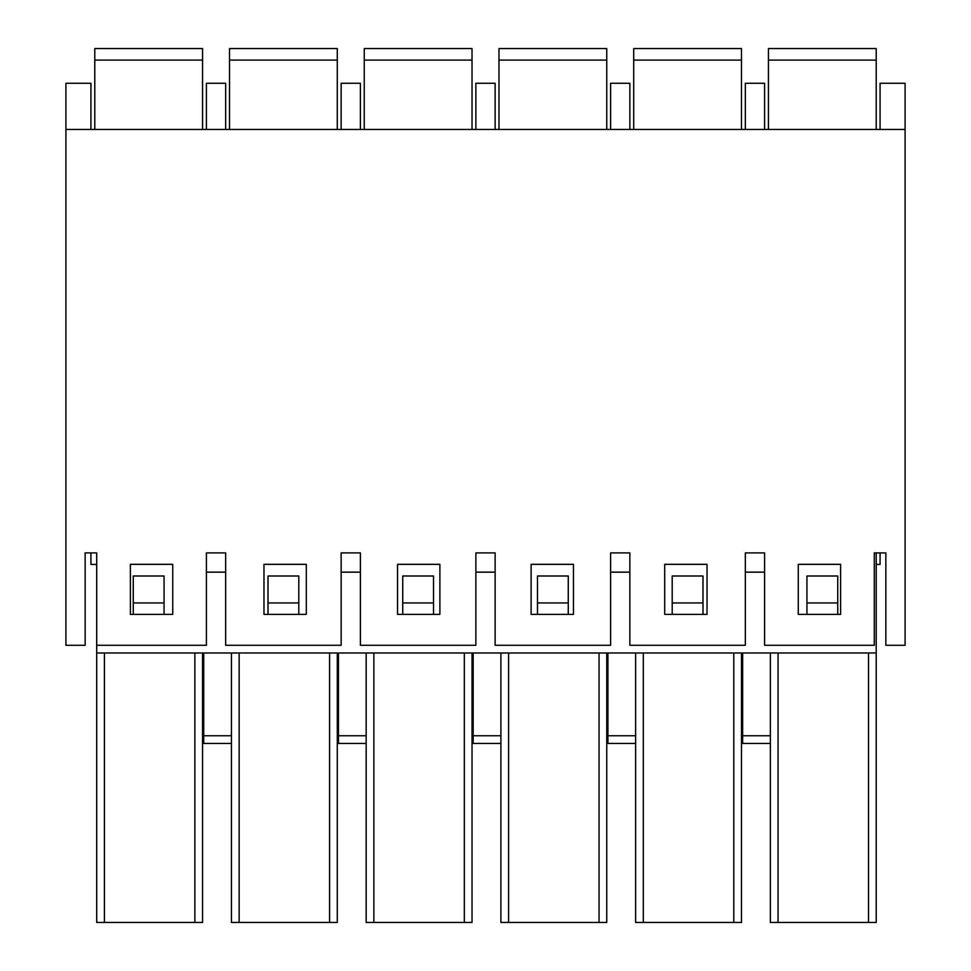<?xml version="1.0" encoding="UTF-8"?>
<svg xmlns="http://www.w3.org/2000/svg" width="971" height="971" viewBox="0 0 971 971"><rect width="100%" height="100%" fill="white"/><g stroke="black" fill="none" stroke-linecap="round" stroke-linejoin="round"><path stroke-width="1.46" d="M65.907 129.459L905.093 129.459L905.093 645.29L885.843 645.29L885.843 552.9L874.301 552.9L874.301 645.29L764.59 645.29L764.59 552.9L745.34 552.9L745.34 645.29L629.851 645.29L629.851 552.9L610.613 552.9L610.613 645.29L495.125 645.29L495.125 552.9L475.875 552.9L475.875 645.29L360.387 645.29L360.387 552.9L341.149 552.9L341.149 645.29L225.66 645.29L225.66 552.9L206.41 552.9L206.41 645.29L96.699 645.29L96.699 552.9L85.157 552.9L85.157 645.29L65.907 645.29L65.907 83.263L90.922 83.263L90.922 129.459M798.271 614.376L798.271 564.333L840.619 564.333L840.619 614.376L798.271 614.376M664.698 614.376L664.698 564.333L707.034 564.333L707.034 614.376L664.698 614.376M531.113 614.376L531.113 564.333L573.46 564.333L573.46 614.376L531.113 614.376M397.54 614.376L397.54 564.333L439.887 564.333L439.887 614.376L397.54 614.376M263.966 614.376L263.966 564.333L306.302 564.333L306.302 614.376L263.966 614.376M130.381 614.376L130.381 564.333L172.729 564.333L172.729 614.376L130.381 614.376M745.34 129.459L745.34 83.263L764.59 83.263L764.59 129.459M610.613 129.459L610.613 83.263L629.851 83.263L629.851 129.459M475.875 129.459L475.875 83.263L495.125 83.263L495.125 129.459M341.149 129.459L341.149 83.263L360.387 83.263L360.387 129.459M206.41 129.459L206.41 83.263L225.66 83.263L225.66 129.459M96.699 552.9L90.922 552.9L90.922 564.442L96.699 564.442M905.093 129.459L905.093 83.263L880.078 83.263L880.078 129.459M231.438 743.446L203.716 743.446L203.716 735.751L231.438 735.751M202.563 735.751L203.716 735.751L203.716 652.985M876.218 552.9L876.218 652.985L96.699 652.985L96.699 922.45L104.407 922.45L104.407 652.985M203.716 743.446L202.563 743.446M366.164 743.446L338.454 743.446L338.454 652.985M337.289 735.751L366.164 735.751M806.937 614.376L806.937 575.997L837.73 575.997L837.73 602.942L806.937 602.942M837.73 614.376L837.73 602.942M672.199 614.376L672.199 575.997L702.992 575.997L702.992 602.942L672.199 602.942M702.992 614.376L702.992 602.942M537.473 614.376L537.473 575.997L568.266 575.997L568.266 602.942L537.473 602.942M568.266 614.376L568.266 602.942M402.734 614.376L402.734 575.997L433.527 575.997L433.527 602.942L402.734 602.942M433.527 614.376L433.527 602.942M268.008 614.376L268.008 575.997L298.801 575.997L298.801 602.942L268.008 602.942M298.801 614.376L298.801 602.942M133.27 614.376L133.27 575.997L164.063 575.997L164.063 602.942L133.27 602.942M164.063 614.376L164.063 602.942M202.563 652.985L202.563 922.45L104.407 922.45M341.149 572.15L360.387 572.15M475.875 572.15L495.125 572.15M610.613 572.15L629.851 572.15M745.34 572.15L764.59 572.15M206.41 572.15L225.66 572.15M770.367 743.446L742.645 743.446L742.645 735.751L770.367 735.751M876.218 652.985L876.218 922.45L770.367 922.45L770.367 652.985M742.645 743.446L741.492 743.446M741.492 735.751L742.645 735.751L742.645 652.985M635.629 743.446L606.754 743.446M606.754 735.751L635.629 735.751M500.902 743.446L472.027 743.446M472.027 735.751L500.902 735.751M606.754 652.985L606.754 922.45L500.902 922.45L500.902 652.985M473.18 743.446L473.18 652.985M741.492 652.985L741.492 922.45L635.629 922.45L635.629 652.985M607.919 743.446L607.919 652.985M337.289 652.985L337.289 922.45L231.438 922.45L231.438 652.985M472.027 652.985L472.027 922.45L366.164 922.45L366.164 652.985M96.699 645.29L96.699 652.985M338.454 743.446L337.289 743.446M94.782 60.093L202.563 60.093L202.563 48.55L94.782 48.55L94.782 129.459M202.563 60.093L202.563 129.459M229.508 48.55L337.289 48.55L229.508 48.55L229.508 129.459M337.289 48.55L337.289 129.459M768.437 48.55L876.218 48.55L768.437 48.55L768.437 129.459M876.218 48.55L876.218 129.459M633.711 60.093L741.492 60.093L741.492 48.55L633.711 48.55L633.711 129.459M741.492 60.093L741.492 129.459M498.973 60.093L606.754 60.093L606.754 48.55L498.973 48.55L498.973 129.459M606.754 60.093L606.754 129.459M364.246 48.55L472.027 48.55L364.246 48.55L364.246 129.459M472.027 48.55L472.027 129.459M880.078 552.9L880.078 564.442L876.218 564.442M464.332 922.45L464.332 652.985M373.859 922.45L373.859 652.985M194.868 922.45L194.868 652.985M868.523 922.45L868.523 652.985M778.062 922.45L778.062 652.985M599.058 922.45L599.058 652.985M508.598 922.45L508.598 652.985M733.797 922.45L733.797 652.985M643.324 922.45L643.324 652.985M239.133 922.45L239.133 652.985M329.594 922.45L329.594 652.985M229.508 60.093L337.289 60.093M768.437 60.093L876.218 60.093M364.246 60.093L472.027 60.093"/></g></svg>
